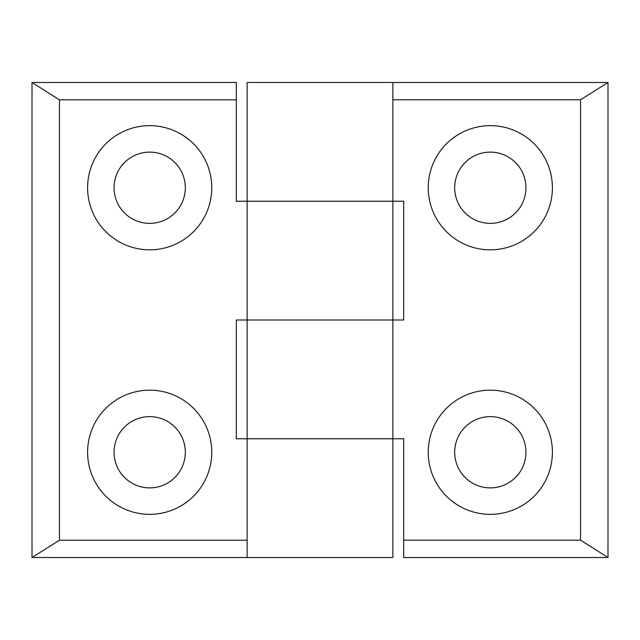 <?xml version="1.0" encoding="UTF-8"?>
<svg xmlns="http://www.w3.org/2000/svg" width="640" height="640" viewBox="0 0 640 640"><rect width="100%" height="100%" fill="white"/><g stroke="black" fill="none" stroke-linecap="round" stroke-linejoin="round"><path stroke-width="0.96" d="M149.68 152.112A35.632 35.632 0 0 0 114.056 187.744A35.632 35.632 0 0 0 149.68 223.376A35.632 35.632 0 0 0 185.312 187.744A35.632 35.632 0 0 0 149.68 152.112M149.68 125.664A62.08 62.08 0 0 0 87.6 187.744A62.08 62.08 0 0 0 149.68 249.824A62.08 62.08 0 0 0 211.76 187.744A62.08 62.08 0 0 0 149.68 125.664M149.68 416.624A35.632 35.632 0 0 0 114.056 452.256A35.632 35.632 0 0 0 149.68 487.888A35.632 35.632 0 0 0 185.312 452.256A35.632 35.632 0 0 0 149.68 416.624M149.68 390.176A62.08 62.08 0 0 0 87.6 452.256A62.08 62.08 0 0 0 149.68 514.336A62.08 62.08 0 0 0 211.76 452.256A62.08 62.08 0 0 0 149.68 390.176M403.672 540.16L580.552 540.16L608 557.52L403.672 557.52L403.672 438.76L247.128 438.76L392.872 438.76L392.872 557.52L32 557.52L32 82.48L236.328 82.48L236.328 201.24L392.872 201.24L392.872 320L236.328 320L236.328 438.76L247.128 438.76L247.128 557.52M247.128 201.24L247.128 320L403.672 320L403.672 201.24L247.128 201.24L247.128 82.48L608 82.48L608 557.52M236.328 99.84L59.448 99.84L59.448 540.248L32 557.52M59.448 99.84L32 82.48M247.128 540.248L59.448 540.248M490.32 487.888A35.632 35.632 0 0 0 525.944 452.256A35.632 35.632 0 0 0 490.32 416.624A35.632 35.632 0 0 0 454.688 452.256A35.632 35.632 0 0 0 490.32 487.888M490.32 514.336A62.08 62.08 0 0 0 552.4 452.256A62.08 62.08 0 0 0 490.32 390.176A62.08 62.08 0 0 0 428.24 452.256A62.08 62.08 0 0 0 490.32 514.336M490.32 223.376A35.632 35.632 0 0 0 525.944 187.744A35.632 35.632 0 0 0 490.32 152.112A35.632 35.632 0 0 0 454.688 187.744A35.632 35.632 0 0 0 490.32 223.376M490.32 249.824A62.08 62.08 0 0 0 552.4 187.744A62.08 62.08 0 0 0 490.32 125.664A62.08 62.08 0 0 0 428.24 187.744A62.08 62.08 0 0 0 490.32 249.824M392.872 201.24L392.872 82.48M392.872 438.76L392.872 320M247.128 438.76L247.128 320M580.552 540.16L580.552 99.752L608 82.48M392.872 99.752L580.552 99.752"/></g></svg>
